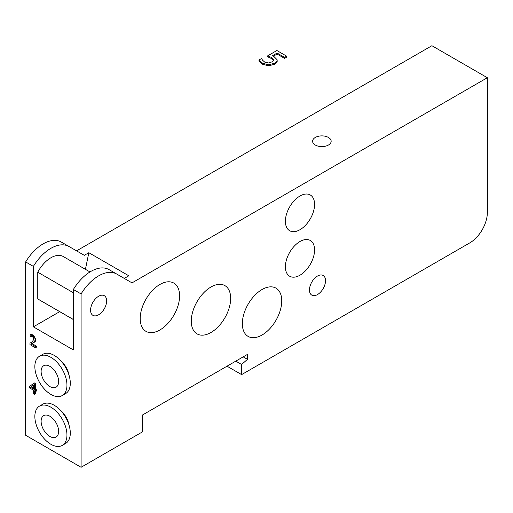 <?xml version="1.0" encoding="UTF-8"?>
<svg xmlns="http://www.w3.org/2000/svg" width="513" height="513" viewBox="0 0 513 513"><rect width="100%" height="100%" fill="white"/><g stroke="black" fill="none" stroke-linecap="round" stroke-linejoin="round"><path stroke-width="0.77" d="M34.634 394.375L34.634 390.842L35.692 391.457L35.692 390.348L34.634 389.739L34.634 384.096L33.537 383.467L29.555 386.462L29.555 387.911L33.486 390.181L33.486 393.715L34.634 394.375L35.506 393.869L35.506 391.348M33.486 389.072L30.491 387.347L33.486 385.058L33.486 389.072M33.486 385.225L30.491 387.347M31.364 386.84L33.486 388.065M33.537 383.467L34.409 382.961L35.506 383.589L34.634 384.096M35.506 383.589L35.506 389.232L34.634 389.739M35.506 389.232L36.564 389.842L35.692 390.348M36.564 389.842L36.564 390.951L35.692 391.457M30.152 334.842L30.152 336.304L32.345 336.682L33.435 337.727L33.871 339.273L32.114 341.921L29.966 343.152L29.966 344.608L35.455 347.782L35.455 346.589L31.081 344.063L34.621 341.684L35.083 339.895C35.301 338.522 34.416 337.067 32.428 335.54L30.152 334.842L31.024 334.335L33.307 335.034L35.961 339.388L35.5 341.183L32.704 343.216M29.966 343.152L31.671 342.209M32.011 343.588L36.327 346.083L36.327 347.275L35.455 347.782M36.327 346.083L35.455 346.589M34.307 342.254L33.435 342.755M35.5 341.183L34.621 341.684M33.383 326.845L33.383 266.401L25.65 261.931L25.65 435.274L81.099 467.292L81.099 293.949L73.365 289.479L73.365 349.93L33.383 326.845L59.694 311.654M60.156 360.113A16.512 9.529 60 0 1 69.178 375.74M60.156 409.99A16.512 9.529 60 0 1 69.178 425.617M58.629 381.525A12.383 7.15 60 0 1 56.064 387.193A12.383 7.15 60 0 1 43.682 380.043A12.383 7.15 60 0 1 43.682 365.743A12.383 7.15 60 0 1 53.224 369.065A12.383 7.15 60 0 1 58.629 381.525M66.953 385.141A22.7 13.107 60 0 1 62.253 395.536A22.7 13.107 60 0 1 39.552 382.429A22.7 13.107 60 0 1 39.552 356.214A22.7 13.107 60 0 1 57.046 362.3A22.7 13.107 60 0 1 66.953 385.141M39.552 356.214L42.9 354.284A22.7 13.107 60 0 1 60.393 360.363A22.7 13.107 60 0 1 70.3 383.211A22.7 13.107 60 0 1 65.6 393.599L62.253 395.536M58.629 431.401A12.383 7.15 60 0 1 56.064 437.07A12.383 7.15 60 0 1 43.682 429.92A12.383 7.15 60 0 1 43.682 415.62A12.383 7.15 60 0 1 53.224 418.941A12.383 7.15 60 0 1 58.629 431.401M66.953 435.018A22.7 13.107 60 0 1 62.253 445.412A22.7 13.107 60 0 1 39.552 432.305A22.7 13.107 60 0 1 39.552 406.091A22.7 13.107 60 0 1 57.046 412.176A22.7 13.107 60 0 1 66.953 435.018M39.552 406.091L42.9 404.161A22.7 13.107 60 0 1 60.393 410.24A22.7 13.107 60 0 1 70.3 433.081A22.7 13.107 60 0 1 65.6 443.476L62.253 445.412M106.64 300.9A11.35 6.554 -60 0 1 101.683 312.321A11.35 6.554 -60 0 1 92.936 315.36A11.35 6.554 -60 0 1 92.936 302.253A11.35 6.554 -60 0 1 104.286 295.7A11.35 6.554 -60 0 1 106.64 300.9M325.524 280.682A11.35 6.554 -60 0 1 320.567 292.102A11.35 6.554 -60 0 1 311.821 295.142A11.35 6.554 -60 0 1 311.821 282.035A11.35 6.554 -60 0 1 323.171 275.481A11.35 6.554 -60 0 1 325.524 280.682M235.781 361.139L241.617 364.506L241.617 374.618L227.022 366.192M81.099 467.292L142.39 431.908L142.39 415.055L247.452 354.4L247.452 359.331L241.617 364.506M243.181 356.862L247.452 359.331M33.383 266.401A36.32 20.969 -60 0 1 69.056 246.529L61.323 242.065A36.32 20.969 120 0 0 25.65 261.931M81.099 293.949A36.32 20.969 -60 0 1 116.772 274.077L132.014 282.875L487.35 77.726L431.901 45.708L76.565 250.863M315.309 145.038A9.285 5.361 180 0 1 312.59 141.248A9.285 5.361 180 0 1 321.875 135.887A9.285 5.361 180 0 1 331.161 141.248A9.285 5.361 180 0 1 325.428 146.199A9.285 5.361 180 0 1 315.309 145.038M73.365 319.496L37.763 298.938L37.763 272.191A24.765 14.3 -60 0 1 63.279 256.538L89.974 271.948M73.365 319.554L38.513 299.425A24.765 14.3 -60 0 1 37.763 298.938M73.365 292.75L37.763 272.191M487.35 77.726L487.35 212.523A24.765 14.3 -60 0 1 469.837 242.854L241.617 374.618M116.772 274.077L109.038 269.614A36.32 20.969 120 0 0 73.365 289.479M314.578 249.927A20.635 11.914 -60 0 1 305.568 270.697A20.635 11.914 -60 0 1 289.665 276.225A20.635 11.914 -60 0 1 289.665 252.396A20.635 11.914 -60 0 1 310.301 240.482A20.635 11.914 -60 0 1 314.578 249.927M314.578 204.437A20.635 11.914 -60 0 1 305.568 225.201A20.635 11.914 -60 0 1 289.665 230.728A20.635 11.914 -60 0 1 289.665 206.899A20.635 11.914 -60 0 1 310.301 194.985A20.635 11.914 -60 0 1 314.578 204.437M179.601 295.841A27.862 16.083 -60 0 1 167.437 323.883A27.862 16.083 -60 0 1 145.968 331.347A27.862 16.083 -60 0 1 145.968 299.175A27.862 16.083 -60 0 1 173.83 283.093A27.862 16.083 -60 0 1 179.601 295.841M230.67 298.374A27.862 16.083 -60 0 1 218.512 326.409A27.862 16.083 -60 0 1 197.043 333.873A27.862 16.083 -60 0 1 197.043 301.702A27.862 16.083 -60 0 1 224.899 285.619A27.862 16.083 -60 0 1 230.67 298.374M281.746 300.9A27.862 16.083 -60 0 1 269.582 328.936A27.862 16.083 -60 0 1 248.112 336.4A27.862 16.083 -60 0 1 248.112 304.228A27.862 16.083 -60 0 1 275.975 288.146A27.862 16.083 -60 0 1 281.746 300.9M85.434 269.325L88.832 252.71L128.814 275.789L124.281 278.412M61.323 242.065L84.299 255.327L88.832 252.71M277.078 59.694C277.475 60.848 276.654 62.028 274.609 63.234L268.754 64.798L262.637 63.285L258.988 60.015L261.515 58.553L262.65 60.31L264.746 62.118L268.395 62.977L272.204 61.829L273.762 59.764L271.666 57.603L267.715 55.821L276.892 50.524L286.658 56.167L284.568 57.373L277.091 53.057L272.345 55.795L274.064 56.674L277.078 59.694L277.142 61.22M277.078 60.707C277.475 61.861 276.654 63.041 274.609 64.247L268.754 65.811L262.637 64.298L258.988 61.021L258.988 60.015M273.762 60.771L271.666 58.617L267.715 56.834L267.715 55.821M284.568 57.373L284.568 58.386L286.658 57.174L286.658 56.167M284.568 58.386L277.091 54.07L277.091 53.057M277.091 54.07L273.301 56.257M35.961 339.388L35.083 339.895M33.307 335.034L32.428 335.54M262.637 64.298L262.637 63.285M268.754 65.811L268.754 64.798M271.666 58.617L271.666 57.603M274.609 64.247L274.609 63.234"/></g></svg>
